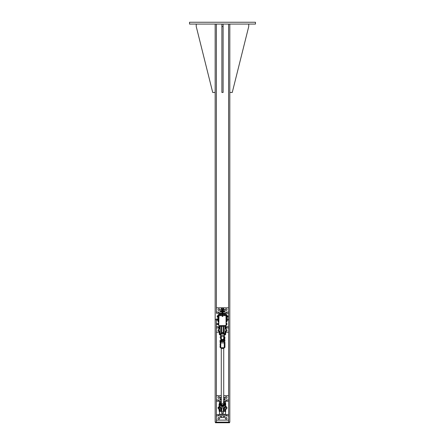 <?xml version="1.0" encoding="UTF-8"?>
<svg xmlns="http://www.w3.org/2000/svg" width="445" height="445" viewBox="0 0 445 445"><rect width="100%" height="100%" fill="white"/><g stroke="black" fill="none" stroke-linecap="round" stroke-linejoin="round"><path stroke-width="0.67" d="M189.531 22.25L255.469 22.25L255.469 24.08L189.531 24.08L189.531 22.25M215.158 24.08L215.158 422.138L229.815 422.138L229.815 24.08M229.52 422.138L229.52 422.75L215.48 422.75L215.48 422.138M229.815 92.46L232.257 92.46L248.738 26.522L248.738 24.08M196.234 24.08L196.234 26.522L212.716 92.46L215.158 92.46M223.112 24.08L223.112 92.46L221.888 92.46L221.888 24.08M223.112 26.522L221.888 26.522M222.956 312.067L228.608 312.067L228.608 313.291L222.956 313.291M222.044 313.291L216.392 313.291L216.392 312.067L222.044 312.067M219.229 326.719L216.392 326.719L216.392 320.005L216.392 422.75M216.381 24.08L216.392 313.291M228.608 313.291L228.608 326.719L225.687 326.719M226.238 318.781L226.316 321.835L226.928 321.835L226.928 320.339A0.84 0.84 0 0 1 226.928 320.356L227.517 320.339L227.517 319.983M225.66 327.943L228.608 327.943L228.608 326.719M223.724 326.719L223.262 326.719M221.738 326.719L221.276 326.719M220.058 326.719L219.735 326.719M219.224 332.215L216.392 332.215L216.392 327.943L219.252 327.943M219.696 327.943L220.058 327.943M221.443 327.943L221.738 327.943L221.443 328.36M223.557 327.943L223.262 327.943L223.724 327.943L223.557 328.36M216.392 327.943L216.392 326.719M228.608 327.943L228.608 332.215L225.832 332.215M226.166 329.545A0.84 0.84 0 0 1 227 330.385A0.84 0.84 0 0 1 226.166 331.225M218.834 331.225A0.84 0.84 0 0 1 218 330.385A0.84 0.84 0 0 1 218.834 329.545M225.326 309.625A0.84 0.84 0 0 1 226.583 308.902A0.84 0.84 0 0 1 226.583 310.354A0.84 0.84 0 0 1 225.326 309.625M218 309.625A0.84 0.84 0 0 1 219.257 308.902A0.84 0.84 0 0 1 219.257 310.354A0.84 0.84 0 0 1 218 309.625M216.392 312.067L216.392 307.795L228.608 307.795L228.608 312.067M218.378 315.427L218.072 315.427L218.072 316.345L218.684 316.345L218.801 315.449M226.199 315.449L226.238 319.126M221.221 315.427L218.762 315.605A0.306 0.306 0 0 1 219.068 315.299L220.976 315.299A0.306 0.306 0 0 1 221.221 315.427L222.044 315.427M222.65 315.655L226.01 315.655L226.088 325.651L226.238 315.655L222.956 315.427M218.072 315.427A0.456 0.456 0 0 1 218.378 314.921M226.622 314.921A0.456 0.456 0 0 1 226.928 315.427L226.622 315.427M218.684 315.438L218.378 315.438L218.378 314.509L218.228 315.004M226.772 315.004L226.772 314.509L222.65 314.509M218.684 322.141L218.378 321.835L218.228 322.141L218.762 322.141M226.238 322.141L226.772 321.835M219.646 326.419L220.091 326.419M221.243 326.419L221.738 326.419M223.262 326.419L223.757 326.419M225.509 326.419L225.554 325.651M226.166 314.509A0.612 0.612 0 0 1 225.554 313.903L222.956 313.903A0.612 0.612 0 0 0 223.568 314.509M222.344 314.509L218.378 314.509M225.554 313.903L225.554 313.597L222.956 313.597M222.044 313.597L219.446 313.597L218.834 314.509M221.432 314.509A0.612 0.612 0 0 0 222.044 313.903L219.446 313.903M222.956 313.903L222.956 307.795L222.044 307.795L222.044 313.903M218.378 321.835L218.684 321.835L218.684 320.923L218.072 320.923L218.072 321.835L218.684 321.835M226.622 321.835L226.316 322.141M226.316 316.345L226.928 316.345L226.928 315.427M226.316 315.438L226.622 315.438L226.622 314.509M226.928 316.345L226.928 319.032L227.579 318.948M218.684 316.345L218.701 319.994L218.122 320.216L218.701 320.433L218.684 320.923M218.072 316.345L218.072 320.923M221.738 326.647L221.276 326.647M223.724 326.647L223.262 326.647M222.956 313.369L224.33 313.597M220.67 313.597L222.044 313.369M222.956 309.358L222.044 309.358M224.085 309.358L224.614 309.525L224.085 309.358M220.386 309.525L220.386 311.294L220.915 311.461L224.614 311.294L224.614 309.525M223.557 309.525L223.557 311.294M221.443 309.525L221.443 311.294M224.53 312.067L224.53 311.461L222.956 311.461M222.044 311.461L220.47 311.461L220.47 312.067M222.956 308.585L223.724 308.585L222.956 308.407M222.044 308.407L221.276 308.585L222.044 308.585M223.724 308.585L223.724 309.358M226.928 320.3L227.517 320.172M227.517 318.815L226.928 318.753M226.928 320.339L227.579 320.161M215.936 319.276L216.025 320.005L216.025 319.204M227.579 319.093L227.523 318.765M226.928 318.798L227.534 318.776M226.928 320.144L227.517 320.144M227.885 317.051L227.885 316.556L227.885 317.051M227.829 316.206L227.885 316.556L227.312 316.206L227.312 315.794L227.885 315.939M227.178 317.213L227.829 317.196M227.312 315.778L227.312 317.213L227.829 316.907M227.312 316.907L227.312 316.206M217.171 315.861L217.878 315.778L217.115 315.978M217.688 317.202L217.115 317.107L217.878 317.207L217.688 315.778M217.688 315.861L217.688 317.107M217.688 315.911L217.171 315.911M217.688 316.545L217.171 316.545M226.928 317.335L226.928 315.655M217.878 317.335L217.878 315.655M216.025 319.093L217.266 319.021L217.271 320.089L217.266 319.021L217.266 320.077L216.025 320.005L217.266 320.005M218.072 318.859L217.427 318.792L218.072 318.982L218.006 319.36L217.427 319.36L217.41 318.798L217.41 320.294L218.072 320.239L217.427 320.305L217.41 319.371L218.056 319.176L218.072 320.178L218.072 319.877L217.41 320.116M216.392 414.634L228.608 414.634L228.608 415.858L216.392 415.858L216.392 401.206L221.276 401.206M223.724 401.206L228.608 401.206L228.608 414.634M226.166 407.08A0.84 0.84 0 0 1 227 407.92A0.84 0.84 0 0 1 226.166 408.76M218.834 408.76A0.84 0.84 0 0 1 218 407.92A0.84 0.84 0 0 1 218.834 407.08M221.276 399.983L216.392 399.983L216.392 401.206M223.724 395.711L228.608 395.711L228.608 399.983L223.724 399.983M228.608 399.983L228.608 401.206M216.392 399.983L216.392 395.711L221.276 395.711M219.674 397.541A0.84 0.84 0 0 1 218.417 398.269A0.84 0.84 0 0 1 218.417 396.812A0.84 0.84 0 0 1 219.674 397.541M227 397.541A0.84 0.84 0 0 1 225.743 398.269A0.84 0.84 0 0 1 225.743 396.812A0.84 0.84 0 0 1 227 397.541M219.674 418.3A0.84 0.84 0 0 1 218.417 419.029A0.84 0.84 0 0 1 218.417 417.571A0.84 0.84 0 0 1 219.674 418.3M227 418.3A0.84 0.84 0 0 1 225.743 419.029A0.84 0.84 0 0 1 225.743 417.571A0.84 0.84 0 0 1 227 418.3M228.608 415.858L228.608 420.13L216.392 420.13L216.392 415.858M221.738 407.776L221.738 413.416L223.262 413.416L223.262 407.776M219.641 410.83L219.446 414.328L225.554 414.328L225.554 411.619L225.265 409.445L224.942 409.445L224.942 411.28L224.942 409.339A2.442 1.457 0 0 1 224.947 409.261L225.187 407.954L224.947 409.25M225.554 403.137L225.554 401.512L223.724 401.512M221.276 401.512L219.446 401.512L219.446 403.137M224.258 414.634L220.67 414.328M220.67 401.512L221.276 401.279M223.724 401.279L224.33 401.512M218.834 407.626A0.312 0.312 0 0 0 218.673 407.614L218.517 408.143L218.506 407.715M221.443 397.441L220.386 397.441L221.276 397.274L221.337 396.501M223.724 396.501L223.724 397.274L224.614 397.441L223.557 397.441M220.915 417.566L222.5 417.566L220.915 417.566M223.557 417.404L222.5 417.566L223.557 417.404L223.557 415.858L224.614 415.858L224.614 417.404L224.085 417.566L224.614 417.404M221.443 417.404L221.443 415.858L220.386 415.858L220.386 417.404M221.443 415.858L223.557 415.858M220.386 397.441L220.386 399.209L221.443 399.209M223.557 399.209L224.614 399.209L224.614 397.441M224.53 399.983L224.53 399.371L223.724 399.371M221.276 399.371L220.47 399.371L220.47 399.983M223.779 315.427A0.306 0.306 0 0 1 224.024 315.299L225.932 315.299A0.306 0.306 0 0 1 226.238 315.605L226.238 315.989M222.65 315.961A0.306 0.306 0 0 1 222.5 316.534A0.306 0.306 0 0 1 222.344 315.961M218.99 325.651L226.01 325.423L218.99 325.651M218.99 315.427L218.762 325.423L218.99 315.655L222.344 315.655M222.344 316.056L222.405 316.434L222.65 316.056M222.5 311.917L222.344 316.228L222.65 316.228L222.344 316.228M222.65 311.906L222.645 311.294L222.344 311.344L222.689 311.761M222.65 316.106L222.645 311.634M222.344 310.12L222.65 310.12L222.344 310.12L222.5 311.189M222.65 312.134A0.401 0.401 0 0 0 222.834 311.539L222.828 311.5A0.401 0.401 0 0 0 222.65 310.994M222.344 312.112A0.384 0.384 0 0 1 222.15 311.611L222.144 311.556A0.384 0.384 0 0 1 222.344 310.983A0.401 0.401 0 0 0 222.127 311.567L222.133 311.606A0.401 0.401 0 0 0 222.344 312.134M226.722 319.065L228.374 319.154L228.285 320.027L228.285 319.032L226.722 319.032M218.122 318.742L218.122 319.516L218.189 318.626L218.701 318.626M218.701 318.659L218.189 318.659L218.122 319.549L218.122 318.881M218.701 319.104L218.189 319.104M218.701 319.994L218.701 320.433M226.722 319.126L226.722 318.781M226.238 318.742L226.65 318.742M226.305 318.781L226.65 318.781M226.305 320.317L226.65 320.317M226.305 319.549L226.65 319.549M221.549 325.651A1.374 1.374 0 0 0 221.738 325.768L221.738 333.244L223.262 333.244L223.262 325.768A1.374 1.374 0 0 0 223.451 325.651M223.262 326.38L221.738 326.38M226.805 324.961L226.299 324.961L226.299 323.22L226.805 323.22L226.878 324.85L226.878 323.559M216.715 324.55L216.715 323.61L218.15 323.61M216.715 323.61L216.626 324.466M226.805 324.939L226.299 324.939M226.299 323.237L226.878 323.343M226.299 324.733L226.805 324.733M226.299 323.882L226.805 323.882M218.634 324.856L218.634 323.32L218.634 324.856L218.15 324.856L218.15 323.32L218.15 324.856M218.762 323.209L218.395 323.476M218.762 324.972L218.462 324.972M218.15 324.544L218.217 324.906L218.634 324.544M218.217 323.276L218.562 323.276M218.217 323.287L218.562 323.287M218.217 323.354L218.562 323.354M218.217 324.155L218.562 324.155M220.058 410.207L220.053 409.25A2.442 1.457 -0 0 1 220.058 409.339L219.836 407.998M219.808 407.898L220.831 408.082L221.087 410.34L220.253 410.34L219.34 406.491L220.019 406.674M220.058 411.28L220.058 409.445L219.752 409.445M224.981 406.674L224.814 406.864A3.137 3.048 180 0 1 220.186 406.864L219.774 406.335A3.143 3.054 180 0 1 219.663 406.124L219.335 405.067L219.346 406.496M219.535 405.857L219.513 406.229A3.31 3.215 0 0 0 219.63 406.452L219.663 406.124M219.774 406.335L219.925 406.663M223.496 404.16A1.224 1.185 0 0 0 221.504 404.16M221.738 409.445L221.276 409.445L221.276 411.28L221.276 407.626L221.271 409.233L220.542 407.203M225.164 407.998L224.747 409.439L224.942 411.28M223.913 409.506L223.913 410.34L224.942 410.207M224.13 407.425L223.729 409.233L223.729 407.626L223.724 411.28L223.724 409.445L223.262 409.445M223.918 409.394L223.974 407.893M224.814 402.747L224.191 402.241A3.137 3.048 180 0 1 224.814 402.747M220.186 402.747L220.186 402.747A3.137 3.048 180 0 1 220.809 402.241L219.34 403.303L219.335 404.627L219.663 403.498A3.143 3.054 180 0 1 219.774 403.287L219.908 403.075M225.226 403.287L225.226 403.287A3.143 3.054 180 0 1 225.337 403.498L225.671 404.839L225.337 406.124A3.143 3.054 180 0 1 225.226 406.335M225.337 403.498L225.487 403.465A3.31 3.215 0 0 0 225.37 403.248L225.092 403.07M220.053 409.25L219.34 406.491L219.335 404.627L219.34 405.996M225.003 406.68L224.814 406.864C223.273 408.187 221.727 408.187 220.186 406.875L219.997 406.68M225.048 406.663L225.66 406.491L225.654 403.298M219.535 403.782L219.663 403.498M219.752 403.114L219.34 403.303L219.329 404.644L219.34 403.799M225.465 405.857L225.37 406.452A3.31 3.215 0 0 0 225.487 406.229L225.337 406.124M225.37 403.248L225.465 403.782M225.476 403.114L225.66 403.799M224.458 407.203L224.169 408.082L225.003 408.082L225.654 406.496M224.747 333.149L224.947 332.943A2.442 0.378 0 0 0 224.942 332.971L224.942 332.888A2.442 0.584 -0 0 0 224.947 332.938L224.947 331.414L226.166 331.414L226.166 328.36L225.676 328.36M224.942 333.138L225.482 334.684L224.708 334.929A2.998 2.909 180 0 1 220.292 334.929L220.186 335.063A3.137 3.048 0 0 0 224.814 335.063L224.981 334.751M225.654 334.495L225.671 332.743L225.66 334.507L225.192 333.094L224.942 333.466L224.942 326.53L225.22 328.36M225.092 334.735L224.508 334.696L224.814 335.063L223.885 335.758A2.57 2.498 180 0 1 221.115 335.758L220.186 335.063M223.507 331.414A1.224 1.185 180 0 1 223.724 332.087L223.724 332.96A1.224 1.185 180 0 1 222.5 334.151A1.224 1.185 180 0 1 221.276 332.96L221.276 326.53L221.276 328.36L221.738 328.36M223.262 328.36L223.724 328.36L223.724 326.53L223.724 333.288M219.696 328.36L220.058 328.36L220.058 326.53L220.058 332.971A2.442 0.378 -0 0 0 220.053 332.943L220.253 333.149M220.058 332.971L220.058 332.888A2.442 0.584 0 0 1 220.053 332.938L219.34 334.507L219.329 332.743L219.346 334.495M220.492 334.929L221.143 334.557L220.492 334.929L219.524 334.696L220.058 333.138M220.709 333.661L220.492 334.696L219.535 334.69M224.408 334.412L224.508 334.696L223.857 334.557L224.508 334.929M219.446 406.43L219.14 406.396L219.04 404.366M225.554 409.411L225.565 410.618L225.437 409.422M225.248 406.396L225.554 406.43M219.135 405.328L218.834 409.445L219.146 409.445L219.146 410.518M225.854 406.396L226.166 406.396L226.166 409.445L225.854 409.445M225.554 328.449L225.86 328.582L225.554 328.449M219.446 328.449L219.752 328.582L219.446 328.449M220.053 332.938L220.053 331.414L218.834 331.414L218.834 328.36L219.252 328.36M225.042 326.174L225.187 327.437L225.042 326.174L225.465 326.118L225.543 326.73M225.804 332.042L225.637 332.793M225.687 326.814L225.571 328.766M225.476 326.124L225.059 326.179L225.203 327.498L225.265 326.769L225.582 326.88M225.359 331.414L225.565 332.115L225.665 331.414M225.265 326.769L225.443 328.755M225.365 332.037L225.42 332.754L225.365 332.037M219.307 326.619L219.741 326.647L219.696 327.348L219.268 327.359L219.201 326.024L219.252 328.722L219.196 326.018L219.624 325.996L219.658 326.597M219.696 331.976L219.563 332.86L219.563 331.414M219.696 327.348L219.563 328.749M219.435 328.766L219.608 326.752M219.268 331.414L219.435 332.02L219.435 331.414M219.263 331.931L219.274 332.66L219.263 331.931M219.201 326.024L219.63 326.001M219.34 404.155L219.335 405.356M219.179 409.445L219.179 410.546L219.368 409.422M219.146 405.323L219.035 404.349M219.491 409.422L219.235 410.88L219.135 409.445M219.04 404.333L219.163 405.351L219.307 404.132M219.535 411.314L219.596 409.428M219.101 410.919L219.163 410.501L219.224 410.919M225.276 409.445L225.548 411.619L225.704 410.657M225.704 405.445L225.737 404.249L225.665 405.467M225.253 411.035L225.27 410.618L225.287 411.035M223.724 336.331A2.709 2.631 180 0 1 224.697 337.138L224.697 340.219A2.709 2.631 180 0 1 220.303 340.219L220.303 347.245L220.058 344.035M220.058 341.126L220.759 341.732L224.241 341.732L224.241 347.762L224.942 346.488L224.942 347.261A2.954 2.87 180 0 1 224.881 347.35M220.058 346.143L220.058 347.05L220.759 347.762L220.759 342.895A0.701 0.684 180 0 1 220.058 342.211L220.058 340.753M224.697 340.219L224.942 337.121L223.724 336.12A2.954 2.87 0 0 1 224.931 337.11M221.276 336.331A2.709 2.631 180 0 0 220.303 337.138L221.276 336.12A2.954 2.87 0 0 0 220.069 337.11M220.303 340.219L220.058 340.353A2.954 2.87 0 0 0 224.942 340.353L224.942 340.753M224.942 347.05L224.942 343.629M220.058 347.022A0.701 0.684 180 0 0 220.759 347.706L224.241 347.706A0.701 0.684 0 0 0 224.942 347.022L224.942 342.211A0.701 0.684 0 0 1 224.241 342.895L220.759 342.895L220.759 341.732M224.241 341.732L224.942 341.126M221.276 338.328A1.224 1.185 0 0 0 222.973 339.452A1.224 1.185 0 0 0 223.724 338.328M221.276 337.032A1.83 1.78 0 0 0 222.945 340.086A1.83 1.78 0 0 0 223.724 337.032L224.553 337.894L223.969 339.869L221.916 340.364L220.447 338.89L221.276 336.843M220.447 338.89L221.916 340.62L222.945 340.403L223.969 340.125L224.553 337.894M221.276 403.765A1.224 1.185 0 0 0 222.589 404.978A1.224 1.185 0 0 0 223.724 403.765M221.276 402.469A1.83 1.78 0 0 0 221.782 405.428A1.83 1.78 0 0 0 223.724 402.469M220.553 403.02L220.809 405.317L222.75 406.124L223.601 405.54L224.447 404.633L222.75 405.862L220.809 405.056L220.553 403.02L221.399 402.375M223.218 402.158L224.191 402.591L224.447 404.633M222.739 333.244A1.224 1.185 180 0 1 222.261 333.244M221.738 333.01A1.224 1.185 180 0 1 221.493 331.414M223.724 332.087A1.224 1.185 180 0 1 223.262 333.01M228.591 24.08L228.591 307.795M228.591 332.215L228.591 395.711M228.591 420.13L228.591 422.138M228.608 422.75L228.608 422.138M226.41 312.067L226.41 313.291M218.59 312.067L218.59 313.291M226.41 327.943L226.41 326.719M218.59 327.943L218.59 326.719M226.928 320.923L226.316 320.923M218.006 320.305L217.427 320.305M217.427 318.798L218.006 318.792M218.59 415.858L218.59 414.634M226.41 415.858L226.41 414.634M218.59 399.983L218.59 401.206M226.41 399.983L226.41 401.206M221.738 411.809L223.262 411.809M222.65 311.016A0.384 0.384 0 0 1 222.812 311.494L222.817 311.55A0.384 0.384 0 0 1 222.65 312.112M223.262 332.51L221.738 332.51M221.276 410.207L221.276 411.28M220.809 402.241L221.276 401.952A2.57 2.498 0 0 0 222.5 406.647A2.57 2.498 0 0 0 223.724 401.952L224.191 402.241M223.724 402.13A2.381 2.314 180 0 1 222.5 406.43A2.381 2.314 180 0 1 221.276 402.13M225.66 405.996L225.192 407.898M223.724 410.207L223.724 411.28M221.026 407.893L220.87 407.425M224.942 326.53L224.942 333.466M224.597 334.596L224.291 333.661M224.747 333.661L223.913 333.661L223.724 326.53M221.143 333.655L221.143 334.557L220.592 334.434M224.408 334.434L223.857 334.557L223.857 333.655M221.276 326.53L221.276 333.466M221.087 333.661L220.253 333.661L220.058 326.53M225.682 328.749L225.637 327.487M225.799 332.704L225.86 332.426M225.737 332.437L225.593 332.949L225.737 332.437M225.443 332.487L225.537 331.414M225.22 327.503L225.259 328.627M225.354 332.042L225.593 332.949M219.68 332.637L219.719 332.359M219.252 331.926L219.435 332.866L219.229 332.142M219.268 327.359L219.268 328.727M219.268 331.998L219.296 332.387M219.179 405.328L219.179 406.402M219.201 411.314L219.652 410.852L219.368 411.441M219.179 410.546L219.235 410.88M219.591 410.518L219.591 409.428M225.276 410.663L225.292 410.996M225.682 411.403L225.721 410.996M224.614 347.651A2.954 2.87 180 0 1 220.386 347.651M219.446 325.651L219.446 325.99M220.67 311.461L220.386 311.294M224.33 311.461L224.614 311.294M221.276 309.358L221.276 308.585M220.67 399.371L220.386 399.209M224.33 399.371L224.614 399.209M222.65 312.985L222.65 311.761M222.65 310.12L222.65 311.344M226.722 320.027L228.285 320.027M218.15 324.572L216.626 324.483M220.253 411.475L221.087 411.475M225.671 404.644L225.671 405.067M219.329 405.067L219.329 404.644M223.913 411.475L224.747 411.475M224.814 335.063L225.476 334.696M224.747 326.335L223.913 326.335M223.885 335.758L221.115 335.758M220.587 334.468L220.848 333.661M224.152 333.661L224.413 334.468M221.087 326.335L220.253 326.335M221.276 331.414L221.738 331.414M223.262 331.414L223.724 331.414M225.687 328.744L225.698 326.78M219.43 411.497L219.135 410.529M225.42 411.619L225.265 409.445M220.058 347.272C221.688 348.925 223.312 348.925 224.942 347.272L224.875 347.361M220.759 336.626L220.058 337.327M220.759 347.762L224.241 347.762M224.241 336.626L224.942 337.327M223.724 403.826L223.724 348.268M221.276 403.826L221.276 348.268M223.724 341.031L223.724 340.197M223.724 338.389L223.724 335.853M221.276 341.031L221.276 340.013M221.276 338.389L221.276 335.853M221.276 332.96L221.276 332.087"/></g></svg>
